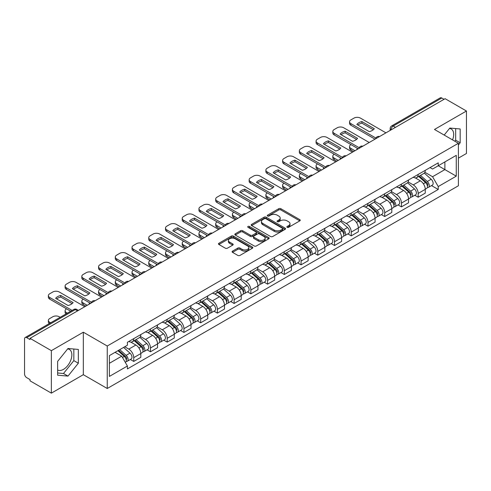 <?xml version="1.0" encoding="UTF-8"?>
<svg xmlns="http://www.w3.org/2000/svg" width="491" height="491" viewBox="0 0 491 491"><rect width="100%" height="100%" fill="white"/><g stroke="black" fill="none" stroke-linecap="round" stroke-linejoin="round"><path stroke-width="0.74" d="M287.143 227.327A1.043 0.601 0 0 0 288.622 227.327L299.805 220.864A1.491 0.859 0 0 0 300.24 220.256A1.491 0.859 0 0 0 299.805 219.649L280.858 208.712A1.491 0.859 0 0 0 278.747 208.712L267.564 215.168A1.043 0.601 0 0 0 267.257 215.592A1.043 0.601 0 0 0 267.564 216.022A1.043 0.601 0 0 0 269.037 216.022L270.486 215.181A4.763 2.75 0 0 1 277.225 215.181L278.802 216.095A4.763 2.75 0 0 1 280.195 218.041A4.763 2.75 0 0 1 278.802 219.986L277.354 220.821A1.043 0.601 0 0 0 277.047 221.245A1.043 0.601 0 0 0 277.354 221.674A1.043 0.601 0 0 0 278.827 221.674L280.275 220.84A4.763 2.75 0 0 1 287.014 220.84L288.591 221.748A4.763 2.75 0 0 1 289.991 223.693A4.763 2.75 0 0 1 288.591 225.639L287.143 226.474A1.043 0.601 0 0 0 286.842 226.897A1.043 0.601 0 0 0 287.143 227.327L287.143 226.474M449.492 128.47A11.833 6.831 -60 0 1 451.235 129.004A11.833 6.831 -60 0 1 452.561 139.904M67.654 348.917A11.833 6.831 -60 0 1 69.403 349.457A11.833 6.831 -60 0 1 71.213 358.933A11.833 6.831 -60 0 1 63.486 369.361A11.833 6.831 -60 0 1 57.637 369.987M232.531 251.134A1.491 0.859 0 0 0 232.096 251.742A1.491 0.859 0 0 0 232.531 252.349L237.847 255.424A1.491 0.859 0 0 0 239.952 255.424L252.38 248.25A1.491 0.859 0 0 0 252.816 247.642A1.491 0.859 0 0 0 252.38 247.034L233.428 236.091A1.491 0.859 0 0 0 231.322 236.091L218.9 243.266A1.491 0.859 0 0 0 218.464 243.874A1.491 0.859 0 0 0 218.9 244.481L225.32 248.188A1.491 0.859 0 0 0 227.425 248.188L232.74 245.119A1.491 0.859 0 0 0 233.176 244.512A1.491 0.859 0 0 0 232.74 243.904L229.555 242.063A3.983 2.302 0 0 1 228.389 240.437A3.983 2.302 0 0 1 230.85 238.313A3.983 2.302 0 0 1 235.189 238.81L247.667 246.016A3.983 2.302 0 0 1 248.833 247.642A3.983 2.302 0 0 1 246.372 249.766A3.983 2.302 0 0 1 242.032 249.268L239.952 248.065A1.491 0.859 0 0 0 237.847 248.065L232.531 251.134L232.531 252.349M107.247 346.014L83.329 332.204L51.365 350.66L30.019 338.336L445.104 98.691L466.45 111.015L434.486 129.464L458.404 143.274L107.247 346.014L107.247 388.498L458.404 185.758L458.404 143.274M270.59 236.521A1.491 0.859 0 0 0 272.695 236.521L285.118 229.346A1.491 0.859 0 0 0 285.553 228.738A1.491 0.859 0 0 0 285.118 228.131L266.171 217.188A1.491 0.859 0 0 0 264.066 217.188L251.638 224.362A1.491 0.859 0 0 0 251.202 224.97A1.491 0.859 0 0 0 251.638 225.578L270.59 236.521M248.428 227.548A1.043 0.601 0 0 1 249.483 227.695L249.483 226.461L268.749 237.583A1.491 0.859 0 0 1 269.185 238.19A1.491 0.859 0 0 1 268.749 238.798L256.327 245.973A1.491 0.859 0 0 1 254.221 245.973L235.269 235.029L240.584 231.985L240.584 230.745L235.269 233.814A1.491 0.859 0 0 0 234.833 234.422A1.491 0.859 0 0 0 235.269 235.029L235.269 233.814M240.584 231.985A1.491 0.859 0 0 1 242.689 231.985L242.689 230.745A1.491 0.859 0 0 0 240.584 230.745M242.689 230.745L250.379 235.183A1.491 0.859 0 0 0 252.484 235.183L256.007 233.145A1.491 0.859 0 0 0 256.443 232.538A1.491 0.859 0 0 0 256.007 231.93L248.01 227.308A1.043 0.601 0 0 1 247.703 226.885A1.043 0.601 0 0 1 248.348 226.326A1.043 0.601 0 0 1 249.483 226.461M51.365 350.66L51.365 393.144L30.019 380.82L30.019 379.58L26.698 377.659A3.032 1.749 -120 0 1 24.55 373.946L24.55 338.894A3.032 1.749 -120 0 1 25.176 337.507L73.767 309.453A3.032 1.749 60 0 1 75.283 309.606L26.698 337.655A3.032 1.749 -120 0 0 25.176 337.507M458.404 158.139L466.45 153.493L466.45 111.015M51.365 393.144L83.329 374.688L107.247 388.498M30.019 338.336L30.019 339.576L26.698 337.655M395.445 127.359L393.193 126.058A3.032 1.749 60 0 0 391.677 125.911L440.261 97.856A3.032 1.749 60 0 1 441.783 98.01L393.193 126.058A3.032 1.749 120 0 0 391.051 129.777L391.051 129.9M444.036 99.311L441.783 98.01M418.185 174.422A6.978 4.026 60 0 1 416.736 177.558L423.819 173.47A6.978 4.026 -120 0 0 425.261 170.334M408.138 181.94L413.25 184.892A6.978 4.026 60 0 1 418.185 193.436L425.261 189.348A6.978 4.026 -120 0 0 420.327 180.805L415.263 177.877M425.261 189.348L425.261 193.123L418.185 197.21L414.791 195.252M416.736 177.558A6.978 4.026 60 0 1 413.305 177.239M418.185 193.436L418.185 197.21M401.454 184.082A6.978 4.026 60 0 1 400.005 187.218L407.088 183.131A6.978 4.026 -120 0 0 408.53 179.994M398.06 204.913L401.454 206.871L408.53 202.783L408.53 199.008A6.978 4.026 -120 0 0 403.596 190.465L398.532 187.537M400.005 187.218A6.978 4.026 60 0 1 396.575 186.899M391.407 191.6L396.519 194.546A6.978 4.026 60 0 1 401.454 203.096L401.454 206.871M384.717 193.742A6.978 4.026 60 0 1 383.275 196.879L390.351 192.791A6.978 4.026 -120 0 0 391.8 189.655M381.323 214.573L384.717 216.531L391.8 212.443L391.8 208.669A6.978 4.026 -120 0 0 386.865 200.125L381.795 197.198M383.275 196.879A6.978 4.026 60 0 1 379.838 196.56M374.676 201.255L379.788 204.207A6.978 4.026 60 0 1 384.717 212.756L384.717 216.531M367.986 203.403A6.978 4.026 60 0 1 366.544 206.539L373.62 202.452A6.978 4.026 -120 0 0 375.069 199.315M364.592 224.234L367.986 226.191L375.069 222.104L375.069 218.329A6.978 4.026 -120 0 0 370.134 209.786L365.065 206.858M366.544 206.539A6.978 4.026 60 0 1 363.107 206.22M357.939 210.915L363.052 213.867A6.978 4.026 60 0 1 367.986 222.417L367.986 226.191M351.255 213.063A6.978 4.026 60 0 1 349.813 216.2L356.889 212.112A6.978 4.026 -120 0 0 358.332 208.976M347.861 233.894L351.255 235.852L358.332 231.764L358.332 227.99A6.978 4.026 -120 0 0 353.403 219.44L348.334 216.519M349.813 216.2A6.978 4.026 60 0 1 346.376 215.88M341.208 220.576L346.321 223.528A6.978 4.026 60 0 1 351.255 232.077L351.255 235.852M334.524 222.724A6.978 4.026 60 0 1 333.076 225.86L340.159 221.772A6.978 4.026 -120 0 0 341.601 218.636M331.13 243.554L334.524 245.512L341.601 241.425L341.601 237.65A6.978 4.026 -120 0 0 336.666 229.101L331.603 226.179M333.076 225.86A6.978 4.026 60 0 1 329.645 225.541M324.477 230.236L329.59 233.188A6.978 4.026 60 0 1 334.524 241.738L334.524 245.512M317.794 232.384A6.978 4.026 60 0 1 316.345 235.514L323.428 231.433A6.978 4.026 -120 0 0 324.87 228.297M314.4 253.215L317.794 255.173L324.87 251.085L324.87 247.311A6.978 4.026 -120 0 0 319.936 238.761L314.872 235.84M316.345 235.514A6.978 4.026 60 0 1 312.914 235.201M307.747 239.896L312.859 242.849A6.978 4.026 60 0 1 317.794 251.398L317.794 255.173M301.057 242.045A6.978 4.026 60 0 1 299.614 245.175L306.691 241.093A6.978 4.026 -120 0 0 308.139 237.957M297.663 262.875L301.057 264.833L308.139 260.746L308.139 256.971A6.978 4.026 -120 0 0 303.205 248.421L298.135 245.5M299.614 245.175A6.978 4.026 60 0 1 296.177 244.862M291.016 249.557L296.128 252.509A6.978 4.026 60 0 1 301.057 261.059L301.057 264.833M284.326 251.705A6.978 4.026 60 0 1 282.884 254.835L289.96 250.754A6.978 4.026 -120 0 0 291.409 247.617M280.932 272.536L284.326 274.494L291.409 270.406L291.409 266.631A6.978 4.026 -120 0 0 286.474 258.082L281.404 255.16M282.884 254.835A6.978 4.026 60 0 1 279.447 254.522M274.279 259.217L279.391 262.169A6.978 4.026 60 0 1 284.326 270.719L284.326 274.494M267.595 261.365A6.978 4.026 60 0 1 266.153 264.496L273.229 260.408A6.978 4.026 -120 0 0 274.672 257.278M264.201 282.196L267.595 284.154L274.672 280.066L274.672 276.292A6.978 4.026 -120 0 0 269.743 267.742L264.674 264.821M266.153 264.496A6.978 4.026 60 0 1 262.716 264.183M257.548 268.878L262.66 271.83A6.978 4.026 60 0 1 267.595 280.379L267.595 284.154M250.864 271.026A6.978 4.026 60 0 1 249.416 274.156L256.498 270.068A6.978 4.026 -120 0 0 257.941 266.938M247.47 291.857L250.864 293.814L257.941 289.727L257.941 285.952A6.978 4.026 -120 0 0 253.006 277.403L247.943 274.481M249.416 274.156A6.978 4.026 60 0 1 245.985 273.843M240.817 278.538L245.93 281.49A6.978 4.026 60 0 1 250.864 290.04L250.864 293.814M234.133 280.686A6.978 4.026 60 0 1 232.685 283.816L239.768 279.729A6.978 4.026 -120 0 0 241.21 276.599M230.739 301.517L234.133 303.475L241.21 299.387L241.21 295.613A6.978 4.026 -120 0 0 236.275 287.063L231.212 284.142M232.685 283.816A6.978 4.026 60 0 1 229.248 283.503M224.086 288.199L229.199 291.151A6.978 4.026 60 0 1 234.133 299.7L234.133 303.475M217.396 290.347A6.978 4.026 60 0 1 215.954 293.477L223.031 289.389A6.978 4.026 -120 0 0 224.479 286.259M214.002 311.177L217.396 313.135L224.479 309.048L224.479 305.273A6.978 4.026 -120 0 0 219.545 296.724L214.475 293.802M215.954 293.477A6.978 4.026 60 0 1 212.517 293.164M207.349 297.859L212.462 300.811A6.978 4.026 60 0 1 217.396 309.355L217.396 313.135M200.666 300.007A6.978 4.026 60 0 1 199.223 303.137L206.3 299.05A6.978 4.026 -120 0 0 207.742 295.92M197.272 320.838L200.666 322.796L207.748 318.708L207.748 314.934A6.978 4.026 -120 0 0 202.814 306.384L197.744 303.463M199.223 303.137A6.978 4.026 60 0 1 195.786 302.824M190.618 307.519L195.731 310.472A6.978 4.026 60 0 1 200.666 319.015L200.666 322.796M183.935 309.668A6.978 4.026 60 0 1 182.486 312.798L189.569 308.71A6.978 4.026 -120 0 0 191.011 305.58M180.541 330.498L183.935 332.456L191.011 328.369L191.011 324.588A6.978 4.026 -120 0 0 186.077 316.044L181.013 313.117M182.486 312.798A6.978 4.026 60 0 1 179.055 312.485M173.888 317.18L179 320.132A6.978 4.026 60 0 1 183.935 328.675L183.935 332.456M167.204 319.328A6.978 4.026 60 0 1 165.755 322.458L172.838 318.371A6.978 4.026 -120 0 0 174.28 315.24M163.81 340.159L167.204 342.117L174.28 338.029L174.28 334.248A6.978 4.026 -120 0 0 169.346 325.705L164.282 322.777M165.755 322.458A6.978 4.026 60 0 1 162.325 322.145M157.157 326.84L162.269 329.792A6.978 4.026 60 0 1 167.204 338.336L167.204 342.117M150.467 328.988A6.978 4.026 60 0 1 149.025 332.119L156.101 328.031A6.978 4.026 -120 0 0 157.55 324.901M147.073 349.819L150.473 351.777L157.55 347.689L157.55 343.909A6.978 4.026 -120 0 0 152.615 335.365L147.546 332.438M149.025 332.119A6.978 4.026 60 0 1 145.588 331.806M140.426 336.501L145.539 339.453A6.978 4.026 60 0 1 150.473 347.996L150.473 351.777M133.736 338.649A6.978 4.026 60 0 1 132.294 341.779L139.37 337.691A6.978 4.026 -120 0 0 140.819 334.561M130.342 359.473L133.736 361.437L140.819 357.35L140.819 353.569A6.978 4.026 -120 0 0 135.884 345.026L130.815 342.098M132.294 341.779A6.978 4.026 60 0 1 128.857 341.466M124.726 346.763L128.802 349.113A6.978 4.026 60 0 1 133.736 357.657L133.736 361.437M430.036 167.578L432.559 169.039L456.262 155.352L444.889 161.913L444.889 169.591L432.559 176.717L424.868 172.28M109.389 363.291L121.725 356.171L127.408 366.016L109.389 376.419L109.389 355.613L127.408 345.21L127.408 342.301L438.242 162.846L438.242 165.755L456.262 176.159L438.242 186.562L432.559 176.717M456.262 155.352L456.262 176.159M127.408 366.016L127.408 368.931L438.242 189.471L438.242 186.562M458.404 144.98L460.177 142.777L460.177 128.973L449.824 128.053L444.183 135.068M83.329 332.204L83.329 374.688M57.637 375.179L67.991 376.106L78.339 363.23L78.339 349.426L67.991 348.5L57.637 361.376L57.637 375.179M121.725 356.171L115.072 352.335M431.521 185.592L438.242 189.471M454.838 141.212L455.673 140.174L455.673 128.574M455.673 140.174L460.177 142.777M57.637 372.982L63.486 373.504L73.834 360.627L73.834 349.027M63.486 373.504L67.991 376.106M73.834 360.627L78.339 363.23M287.56 227.474L288.591 226.879A4.763 2.75 0 0 0 289.991 224.933L289.991 223.693M280.195 218.041L280.195 219.281A4.763 2.75 0 0 1 278.802 221.226L277.771 221.822M299.786 220.876L280.858 209.952A1.491 0.859 0 0 0 278.747 209.952L267.982 216.169M285.099 229.358L266.171 218.427A1.491 0.859 0 0 0 264.066 218.427L251.662 225.59M282.485 229.162A1.043 0.601 0 0 0 282.791 228.738A1.043 0.601 0 0 0 282.485 228.315L265.852 218.71A1.043 0.601 0 0 0 264.379 218.71L262.851 219.587A4.763 2.75 0 0 0 261.457 221.533A4.763 2.75 0 0 0 262.851 223.479L274.224 230.046A4.763 2.75 0 0 0 280.962 230.046L282.485 229.162L282.485 230.402A1.043 0.601 0 0 0 282.791 229.978L282.791 228.738M261.457 221.533L261.457 222.773A4.763 2.75 0 0 0 262.851 224.718L262.851 223.479M282.485 230.402L280.962 231.286A4.763 2.75 0 0 1 274.224 231.286L262.851 224.718M242.689 231.985L250.379 236.423A1.491 0.859 0 0 0 252.484 236.423L256.007 234.385A1.491 0.859 0 0 0 256.443 233.777L256.443 232.538M249.483 227.695L268.73 238.81M258.352 239.786A3.983 2.302 0 0 0 262.691 240.283A3.983 2.302 0 0 0 265.152 238.16A3.983 2.302 0 0 0 263.986 236.533L259.592 233.998A1.491 0.859 0 0 0 257.48 233.998L253.957 236.03A1.491 0.859 0 0 0 253.522 236.637A1.491 0.859 0 0 0 253.957 237.245L258.352 239.786L258.352 241.026A3.983 2.302 0 0 0 262.691 241.523A3.983 2.302 0 0 0 265.152 239.399L265.152 238.16M253.522 236.637L253.522 237.877A1.491 0.859 0 0 0 253.957 238.485L253.957 237.245M258.352 241.026L253.957 238.485M248.833 247.642L248.833 248.882A3.983 2.302 0 0 1 246.372 251.005A3.983 2.302 0 0 1 242.032 250.508L239.952 249.305A1.491 0.859 0 0 0 237.847 249.305L232.55 252.362M228.389 240.437L228.389 241.676A3.983 2.302 0 0 0 229.555 243.303L229.555 242.063M232.74 243.904L232.74 245.119L229.555 243.303M252.356 248.262L233.428 237.331A1.491 0.859 0 0 0 231.322 237.331L218.918 244.493M418.67 176.441L425.488 182.529A3.793 2.191 60 0 1 426.679 188.391L425.261 189.207M357.209 149.436L356.84 149.227A9.482 5.475 -0 0 1 357.583 148.417M418.848 176.607L422.057 178.454M350.985 144.606L350.881 144.667A4.548 2.627 -0 0 0 349.549 146.527A4.548 2.627 -0 0 0 350.881 148.386L354.956 150.737M419.357 176.048L426.943 182.818A1.823 1.05 60 0 1 427.514 185.629A1.823 1.05 60 0 1 427.348 185.696M420.492 175.391L427.311 181.474A3.793 2.191 60 0 1 428.502 187.335A3.793 2.191 60 0 1 427.354 187.458M424.292 173.108L431.172 179.246A3.793 2.191 60 0 1 432.362 185.107L428.502 187.335M353.563 151.541L350.881 149.994A4.548 2.627 180 0 1 349.549 148.135L349.549 146.527M373.307 129.753L361.885 123.155A9.482 5.475 180 0 0 357.841 125.033M375.014 139.156L350.881 125.223A4.548 2.627 180 0 1 349.549 123.37L349.549 121.756A4.548 2.627 -0 0 0 350.881 123.615L350.881 125.223M361.885 121.547A9.482 5.475 180 0 0 356.84 124.456L369.263 131.631A9.482 5.475 180 0 0 374.308 128.716L361.885 121.547L361.885 123.155M385.951 132.84L360.425 118.104A4.548 2.627 -0 0 0 353.993 118.104L350.881 119.902A4.548 2.627 -0 0 0 349.549 121.756M375.903 138.063L350.881 123.615M401.939 186.101L408.751 192.184A3.793 2.191 60 0 1 409.942 198.051L408.53 198.867M340.478 159.096L340.11 158.888A9.482 5.475 -0 0 1 340.852 158.071M402.117 186.261L405.327 188.114M334.254 154.266L334.15 154.327A4.548 2.627 -0 0 0 332.818 156.187A4.548 2.627 -0 0 0 334.15 158.047L338.225 160.397M402.626 185.708L410.212 192.478A1.823 1.05 60 0 1 410.783 195.289A1.823 1.05 60 0 1 410.617 195.357M403.762 185.052L410.58 191.134A3.793 2.191 60 0 1 411.765 196.995A3.793 2.191 60 0 1 410.623 197.118M407.561 182.769L414.441 188.906A3.793 2.191 60 0 1 415.632 194.767L411.765 196.995M336.832 161.201L334.15 159.655A4.548 2.627 180 0 1 332.818 157.795L332.818 156.187M385.202 195.762L392.021 201.844A3.793 2.191 60 0 1 393.211 207.711L391.8 208.528M323.741 168.757L323.379 168.548A9.482 5.475 -0 0 1 324.115 167.732M385.386 195.921L388.596 197.775M317.524 163.926L317.413 163.988A4.548 2.627 -0 0 0 316.081 165.848A4.548 2.627 -0 0 0 317.413 167.707L321.488 170.058M385.889 195.363L393.481 202.139A1.823 1.05 60 0 1 394.052 204.95A1.823 1.05 60 0 1 393.886 205.017M387.025 194.712L393.843 200.794A3.793 2.191 60 0 1 395.034 206.656A3.793 2.191 60 0 1 393.892 206.779M390.83 192.429L397.704 198.567A3.793 2.191 60 0 1 398.895 204.428L395.034 206.656M320.095 170.862L317.413 169.315A4.548 2.627 180 0 1 316.081 167.456L316.081 165.848M368.471 205.422L375.29 211.504A3.793 2.191 60 0 1 376.48 217.372L375.063 218.188M307.01 178.417L306.648 178.208A9.482 5.475 -0 0 1 307.384 177.392M368.655 205.582L371.859 207.435M300.793 173.587L300.682 173.648A4.548 2.627 -0 0 0 299.35 175.508A4.548 2.627 -0 0 0 300.682 177.368L304.758 179.718M369.158 205.023L376.744 211.793A1.823 1.05 60 0 1 377.315 214.61A1.823 1.05 60 0 1 377.149 214.677M370.294 204.373L377.113 210.455A3.793 2.191 60 0 1 378.303 216.316A3.793 2.191 60 0 1 377.156 216.439M374.099 202.089L380.973 208.227A3.793 2.191 60 0 1 382.164 214.088L378.303 216.316M303.364 180.522L300.682 178.976A4.548 2.627 180 0 1 299.35 177.116L299.35 175.508M356.576 139.413L345.148 132.816A9.482 5.475 180 0 0 341.11 134.694M358.283 148.816L334.15 134.884A4.548 2.627 180 0 1 332.818 133.03L332.818 131.416A4.548 2.627 -0 0 0 334.15 133.276L334.15 134.884M345.148 131.207A9.482 5.475 180 0 0 340.11 134.117L352.532 141.291A9.482 5.475 180 0 0 357.577 138.376L345.148 131.207L345.148 132.816M369.22 142.5L343.694 127.764A4.548 2.627 -0 0 0 337.256 127.764L334.15 129.556A4.548 2.627 -0 0 0 332.818 131.416M359.173 147.723L334.15 133.276M339.846 149.074L328.418 142.476A9.482 5.475 180 0 0 324.373 144.354M341.546 158.476L317.413 144.544A4.548 2.627 180 0 1 316.081 142.685L316.081 141.077A4.548 2.627 -0 0 0 317.413 142.936L317.413 144.544M328.418 140.868A9.482 5.475 180 0 0 323.379 143.777L335.801 150.952A9.482 5.475 180 0 0 340.84 148.036L328.418 140.868L328.418 142.476M352.489 152.161L326.963 137.425A4.548 2.627 -0 0 0 320.525 137.425L317.413 139.217A4.548 2.627 -0 0 0 316.081 141.077M342.436 157.384L317.413 142.936M323.115 158.734L311.687 152.136A9.482 5.475 180 0 0 307.642 154.014M324.815 168.137L300.682 154.205A4.548 2.627 180 0 1 299.35 152.345L299.35 150.737A4.548 2.627 -0 0 0 300.682 152.597L300.682 154.205M311.687 150.528A9.482 5.475 180 0 0 306.648 153.438L319.07 160.612A9.482 5.475 180 0 0 324.109 157.697L311.687 150.528L311.687 152.136M335.758 161.821L310.232 147.085A4.548 2.627 -0 0 0 303.794 147.085L300.682 148.877A4.548 2.627 -0 0 0 299.35 150.737M325.705 167.044L300.682 152.597M351.74 215.083L358.559 221.165A3.793 2.191 60 0 1 359.75 227.032L358.332 227.849M290.279 188.078L289.911 187.869A9.482 5.475 -0 0 1 290.654 187.053M351.918 215.242L355.128 217.096M284.062 183.247L283.951 183.309A4.548 2.627 -0 0 0 282.62 185.168A4.548 2.627 -0 0 0 283.951 187.028L288.027 189.379M352.428 214.684L360.013 221.453A1.823 1.05 60 0 1 360.584 224.27A1.823 1.05 60 0 1 360.419 224.338M353.563 214.033L360.382 220.115A3.793 2.191 60 0 1 361.572 225.977A3.793 2.191 60 0 1 360.425 226.099M357.362 211.75L364.242 217.887A3.793 2.191 60 0 1 365.433 223.749L361.572 225.977M286.634 190.183L283.951 188.636A4.548 2.627 180 0 1 282.62 186.776L282.62 185.168M335.009 224.743L341.828 230.825A3.793 2.191 60 0 1 343.019 236.693L341.601 237.509M273.548 197.738L273.18 197.529A9.482 5.475 -0 0 1 273.923 196.713M335.187 224.903L338.397 226.756M267.325 192.908L267.221 192.969A4.548 2.627 -0 0 0 265.889 194.829A4.548 2.627 -0 0 0 267.221 196.688L271.296 199.039M335.697 224.344L343.283 231.114A1.823 1.05 60 0 1 343.853 233.931A1.823 1.05 60 0 1 343.688 233.998M336.832 223.693L343.651 229.776A3.793 2.191 60 0 1 344.842 235.637A3.793 2.191 60 0 1 343.694 235.76M340.631 221.41L347.511 227.548A3.793 2.191 60 0 1 348.702 233.409L344.842 235.637M269.903 199.843L267.221 198.296A4.548 2.627 180 0 1 265.889 196.437L265.889 194.829M306.378 168.395L294.956 161.797A9.482 5.475 180 0 0 290.911 163.675M308.084 177.797L283.951 163.865A4.548 2.627 180 0 1 282.62 162.005L282.62 160.397A4.548 2.627 -0 0 0 283.951 162.257L283.951 163.865M294.956 160.189A9.482 5.475 180 0 0 289.911 163.098L302.339 170.267A9.482 5.475 180 0 0 307.378 167.357L294.956 160.189L294.956 161.797M319.027 171.482L293.495 156.746A4.548 2.627 -0 0 0 287.063 156.746L283.951 158.538A4.548 2.627 -0 0 0 282.62 160.397M308.974 176.705L283.951 162.257M289.647 178.055L278.225 171.457A9.482 5.475 180 0 0 274.181 173.335M291.353 187.458L267.221 173.526A4.548 2.627 180 0 1 265.889 171.666L265.889 170.058A4.548 2.627 -0 0 0 267.221 171.918L267.221 173.526M278.225 169.849A9.482 5.475 180 0 0 273.18 172.758L285.602 179.927A9.482 5.475 180 0 0 290.647 177.018L278.225 169.849L278.225 171.457M302.29 181.142L276.764 166.406A4.548 2.627 -0 0 0 270.332 166.406L267.221 168.198A4.548 2.627 -0 0 0 265.889 170.058M292.243 186.365L267.221 171.918M318.272 234.403L325.091 240.486A3.793 2.191 60 0 1 326.282 246.353L324.87 247.169M256.818 207.398L256.449 207.19A9.482 5.475 -0 0 1 257.186 206.373M318.456 234.563L321.666 236.417M250.594 202.568L250.49 202.63A4.548 2.627 -0 0 0 249.152 204.489A4.548 2.627 -0 0 0 250.49 206.349L254.565 208.7M318.966 234.004L326.552 240.774A1.823 1.05 60 0 1 327.123 243.591A1.823 1.05 60 0 1 326.957 243.659M320.101 233.354L326.914 239.436A3.793 2.191 60 0 1 328.105 245.297A3.793 2.191 60 0 1 326.963 245.42M323.9 231.071L330.781 237.208A3.793 2.191 60 0 1 331.971 243.07L328.105 245.297M253.166 209.504L250.49 207.957A4.548 2.627 180 0 1 249.152 206.097L249.152 204.489M301.542 244.064L308.36 250.146A3.793 2.191 60 0 1 309.551 256.014L308.139 256.83M240.081 217.059L239.718 216.85A9.482 5.475 -0 0 1 240.455 216.034M301.726 244.223L304.936 246.077M233.863 212.229L233.753 212.29A4.548 2.627 -0 0 0 232.421 214.15A4.548 2.627 -0 0 0 233.753 216.009L237.828 218.36M302.229 243.665L309.815 250.435A1.823 1.05 60 0 1 310.392 253.252A1.823 1.05 60 0 1 310.226 253.319M303.364 243.008L310.183 249.097A3.793 2.191 60 0 1 311.374 254.958A3.793 2.191 60 0 1 310.232 255.081M307.17 240.731L314.044 246.869A3.793 2.191 60 0 1 315.234 252.73L311.374 254.958M236.435 219.164L233.753 217.617A4.548 2.627 180 0 1 232.421 215.758L232.421 214.15M284.811 253.724L291.629 259.807A3.793 2.191 60 0 1 292.82 265.674L291.402 266.49M223.35 226.719L222.988 226.511A9.482 5.475 -0 0 1 223.724 225.694M284.989 253.884L288.199 255.737M217.132 221.889L217.022 221.95A4.548 2.627 -0 0 0 215.69 223.81A4.548 2.627 -0 0 0 217.022 225.664L221.097 228.02M285.498 253.325L293.084 260.095A1.823 1.05 60 0 1 293.655 262.912A1.823 1.05 60 0 1 293.489 262.98M286.634 252.669L293.452 258.757A3.793 2.191 60 0 1 294.643 264.618A3.793 2.191 60 0 1 293.495 264.741M290.439 250.392L297.313 256.523A3.793 2.191 60 0 1 298.503 262.39L294.643 264.618M219.704 228.824L217.022 227.278A4.548 2.627 180 0 1 215.69 225.418L215.69 223.81M268.08 263.385L274.899 269.467A3.793 2.191 60 0 1 276.089 275.334L274.672 276.151M206.619 236.38L206.251 236.171A9.482 5.475 -0 0 1 206.993 235.355M268.258 263.544L271.468 265.398M200.402 231.549L200.291 231.611A4.548 2.627 -0 0 0 198.959 233.47A4.548 2.627 -0 0 0 200.291 235.324L204.366 237.681M268.767 262.986L276.353 269.755A1.823 1.05 60 0 1 276.924 272.573A1.823 1.05 60 0 1 276.758 272.64M269.903 262.329L276.721 268.417A3.793 2.191 60 0 1 277.912 274.279A3.793 2.191 60 0 1 276.764 274.401M273.702 260.052L280.582 266.183A3.793 2.191 60 0 1 281.773 272.051L277.912 274.279M202.973 238.485L200.291 236.938A4.548 2.627 180 0 1 198.959 235.079L198.959 233.47M251.349 273.045L258.168 279.127A3.793 2.191 60 0 1 259.352 284.995L257.941 285.811M189.888 246.04L189.52 245.825A9.482 5.475 -0 0 1 190.263 245.015M251.527 273.205L254.737 275.058M183.665 241.21L183.56 241.271A4.548 2.627 -0 0 0 182.229 243.131A4.548 2.627 -0 0 0 183.56 244.984L187.636 247.341M252.036 272.646L259.622 279.416A1.823 1.05 60 0 1 260.193 282.233A1.823 1.05 60 0 1 260.027 282.3M253.172 271.989L259.991 278.078A3.793 2.191 60 0 1 261.181 283.939A3.793 2.191 60 0 1 260.034 284.062M256.971 269.706L263.851 275.844A3.793 2.191 60 0 1 265.042 281.711L261.181 283.939M186.242 248.145L183.56 246.599A4.548 2.627 180 0 1 182.229 244.739L182.229 243.131M234.612 282.706L241.431 288.788A3.793 2.191 60 0 1 242.622 294.655L241.21 295.472M173.157 255.701L172.789 255.486A9.482 5.475 -0 0 1 173.526 254.676M234.796 282.865L238.006 284.719M166.934 250.87L166.83 250.932A4.548 2.627 -0 0 0 165.492 252.791A4.548 2.627 -0 0 0 166.83 254.645L170.905 257.002M235.299 282.307L242.892 289.076A1.823 1.05 60 0 1 243.462 291.893A1.823 1.05 60 0 1 243.297 291.961M236.435 281.65L243.254 287.738A3.793 2.191 60 0 1 244.444 293.6A3.793 2.191 60 0 1 243.303 293.722M240.24 279.367L247.12 285.504A3.793 2.191 60 0 1 248.305 291.372L244.444 293.6M169.505 257.806L166.83 256.259A4.548 2.627 180 0 1 165.492 254.399L165.492 252.791M217.881 292.366L224.7 298.448A3.793 2.191 60 0 1 225.891 304.316L224.479 305.132M156.42 265.361L156.058 265.146A9.482 5.475 -0 0 1 156.795 264.336M218.065 292.526L221.275 294.379M150.203 260.531L150.093 260.592A4.548 2.627 -0 0 0 148.761 262.452A4.548 2.627 -0 0 0 150.093 264.305L154.168 266.662M218.569 291.967L226.155 298.737A1.823 1.05 60 0 1 226.725 301.554A1.823 1.05 60 0 1 226.56 301.615M219.704 291.31L226.523 297.399A3.793 2.191 60 0 1 227.714 303.26A3.793 2.191 60 0 1 226.572 303.383M223.509 289.027L230.383 295.165A3.793 2.191 60 0 1 231.574 301.032L227.714 303.26M152.775 267.466L150.093 265.919A4.548 2.627 180 0 1 148.761 264.06L148.761 262.452M201.15 302.026L207.969 308.109A3.793 2.191 60 0 1 209.16 313.97L207.742 314.792M139.69 275.021L139.327 274.807A9.482 5.475 -0 0 1 140.064 273.996M201.328 302.186L204.538 304.039M133.472 270.191L133.362 270.253A4.548 2.627 -0 0 0 132.03 272.112A4.548 2.627 -0 0 0 133.362 273.966L137.437 276.323M201.838 301.627L209.424 308.397A1.823 1.05 60 0 1 209.995 311.214A1.823 1.05 60 0 1 209.829 311.276M202.973 300.971L209.792 307.059A3.793 2.191 60 0 1 210.983 312.92A3.793 2.191 60 0 1 209.835 313.043M206.772 298.688L213.653 304.825A3.793 2.191 60 0 1 214.843 310.693L210.983 312.92M136.044 277.127L133.362 275.58A4.548 2.627 180 0 1 132.03 273.72L132.03 272.112M272.916 187.715L261.488 181.118A9.482 5.475 180 0 0 257.45 182.996M274.622 197.118L250.49 183.186A4.548 2.627 180 0 1 249.152 181.326L249.152 179.718A4.548 2.627 -0 0 0 250.49 181.578L250.49 183.186M261.488 179.51A9.482 5.475 180 0 0 256.449 182.419L268.872 189.587A9.482 5.475 180 0 0 273.917 186.678L261.488 179.51L261.488 181.118M285.559 190.803L260.034 176.066A4.548 2.627 -0 0 0 253.595 176.066L250.49 177.859A4.548 2.627 -0 0 0 249.152 179.718M275.512 196.019L250.49 181.578M256.185 197.376L244.757 190.778A9.482 5.475 180 0 0 240.713 192.656M257.885 206.779L233.753 192.846A4.548 2.627 180 0 1 232.421 190.987L232.421 189.379A4.548 2.627 -0 0 0 233.753 191.238L233.753 192.846M244.757 189.17A9.482 5.475 180 0 0 239.718 192.079L252.141 199.248A9.482 5.475 180 0 0 257.18 196.339L244.757 189.17L244.757 190.778M268.829 200.463L243.303 185.727A4.548 2.627 -0 0 0 236.865 185.727L233.753 187.519A4.548 2.627 -0 0 0 232.421 189.379M258.775 205.68L233.753 191.238M239.455 207.036L228.027 200.438A9.482 5.475 180 0 0 223.982 202.317M241.155 216.439L217.022 202.507A4.548 2.627 180 0 1 215.69 200.647L215.69 199.039A4.548 2.627 -0 0 0 217.022 200.899L217.022 202.507M228.027 198.824A9.482 5.475 180 0 0 222.988 201.74L235.41 208.908A9.482 5.475 180 0 0 240.449 205.999L228.027 198.824L228.027 200.438M252.098 210.123L226.572 195.387A4.548 2.627 -0 0 0 220.134 195.387L217.022 197.179A4.548 2.627 -0 0 0 215.69 199.039M242.045 215.34L217.022 200.899M222.718 216.697L211.296 210.099A9.482 5.475 180 0 0 207.251 211.977M224.424 226.099L200.291 212.167A4.548 2.627 180 0 1 198.959 210.308L198.959 208.7A4.548 2.627 -0 0 0 200.291 210.559L200.291 212.167M211.296 208.485A9.482 5.475 180 0 0 206.251 211.4L218.679 218.569A9.482 5.475 180 0 0 223.718 215.659L211.296 208.485L211.296 210.099M235.367 219.784L209.835 205.048A4.548 2.627 -0 0 0 203.403 205.048L200.291 206.84A4.548 2.627 -0 0 0 198.959 208.7M225.314 225.001L200.291 210.559M205.987 226.357L194.565 219.759A9.482 5.475 180 0 0 190.52 221.631M207.693 235.76L183.56 221.828A4.548 2.627 180 0 1 182.229 219.968L182.229 218.36A4.548 2.627 -0 0 0 183.56 220.22L183.56 221.828M194.565 218.145A9.482 5.475 180 0 0 189.52 221.06L201.942 228.229A9.482 5.475 180 0 0 206.987 225.32L194.565 218.145L194.565 219.759M218.63 229.444L193.104 214.708A4.548 2.627 -0 0 0 186.672 214.708L183.56 216.5A4.548 2.627 -0 0 0 182.229 218.36M208.583 234.661L183.56 220.22M189.256 236.018L177.828 229.42A9.482 5.475 180 0 0 173.789 231.292M190.962 245.42L166.83 231.488A4.548 2.627 180 0 1 165.492 229.628L165.492 228.02A4.548 2.627 -0 0 0 166.83 229.88L166.83 231.488M177.828 227.806A9.482 5.475 180 0 0 172.789 230.721L185.211 237.89A9.482 5.475 180 0 0 190.25 234.98L177.828 227.806L177.828 229.42M201.899 239.105L176.373 224.369A4.548 2.627 -0 0 0 169.935 224.369L166.83 226.161A4.548 2.627 -0 0 0 165.492 228.02M191.846 244.322L166.83 229.88M172.525 245.672L161.097 239.08A9.482 5.475 180 0 0 157.052 240.952M174.225 255.081L150.093 241.149A4.548 2.627 180 0 1 148.761 239.289L148.761 237.681A4.548 2.627 -0 0 0 150.093 239.534L150.093 241.149M161.097 237.466A9.482 5.475 180 0 0 156.058 240.381L168.481 247.55A9.482 5.475 180 0 0 173.519 244.641L161.097 237.466L161.097 239.08M185.168 248.765L159.643 234.029A4.548 2.627 -0 0 0 153.204 234.029L150.093 235.821A4.548 2.627 -0 0 0 148.761 237.681M175.115 253.982L150.093 239.534M155.794 255.332L144.366 248.741A9.482 5.475 180 0 0 140.322 250.613M157.494 264.741L133.362 250.809A4.548 2.627 180 0 1 132.03 248.949L132.03 247.341A4.548 2.627 -0 0 0 133.362 249.195L133.362 250.809M144.366 247.126A9.482 5.475 180 0 0 139.327 250.042L151.75 257.21A9.482 5.475 180 0 0 156.789 254.301L144.366 247.126L144.366 248.741M168.438 258.426L142.906 243.683A4.548 2.627 -0 0 0 136.473 243.683L133.362 245.482A4.548 2.627 -0 0 0 132.03 247.341M158.384 263.642L133.362 249.195M184.42 311.687L191.238 317.769A3.793 2.191 60 0 1 192.429 323.63L191.011 324.453M122.959 284.682L122.59 284.467A9.482 5.475 -0 0 1 123.333 283.657M184.598 311.846L187.808 313.7M116.735 279.852L116.631 279.913A4.548 2.627 -0 0 0 115.299 281.773A4.548 2.627 -0 0 0 116.631 283.626L120.706 285.983M185.107 311.288L192.693 318.058A1.823 1.05 60 0 1 193.264 320.875A1.823 1.05 60 0 1 193.098 320.936M186.242 310.631L193.061 316.72A3.793 2.191 60 0 1 194.252 322.581A3.793 2.191 60 0 1 193.104 322.704M190.042 308.348L196.922 314.486A3.793 2.191 60 0 1 198.112 320.353L194.252 322.581M119.313 286.787L116.631 285.24A4.548 2.627 180 0 1 115.299 283.381L115.299 281.773M139.057 264.993L127.635 258.401A9.482 5.475 180 0 0 123.591 260.273M140.764 274.401L116.631 260.469A4.548 2.627 180 0 1 115.299 258.61L115.299 257.002A4.548 2.627 -0 0 0 116.631 258.855L116.631 260.469M127.635 256.787A9.482 5.475 180 0 0 122.59 259.696L135.013 266.871A9.482 5.475 180 0 0 140.058 263.962L127.635 256.787L127.635 258.401M151.701 268.086L126.175 253.344A4.548 2.627 -0 0 0 119.743 253.344L116.631 255.142A4.548 2.627 -0 0 0 115.299 257.002M141.654 273.303L116.631 258.855M167.689 321.347L174.501 327.429A3.793 2.191 60 0 1 175.692 333.291L174.28 334.113M106.228 294.342L105.86 294.127A9.482 5.475 -0 0 1 106.602 293.317M167.867 321.507L171.077 323.36M100.004 289.512L99.9 289.573A4.548 2.627 -0 0 0 98.568 291.433A4.548 2.627 -0 0 0 99.9 293.287L103.975 295.643M168.376 320.948L175.962 327.718A1.823 1.05 60 0 1 176.533 330.535A1.823 1.05 60 0 1 176.367 330.596M169.512 320.292L176.33 326.374A3.793 2.191 60 0 1 177.515 332.241A3.793 2.191 60 0 1 176.373 332.364M173.311 318.008L180.191 324.146A3.793 2.191 60 0 1 181.382 330.013L177.515 332.241M102.582 296.447L99.9 294.901A4.548 2.627 180 0 1 98.568 293.041L98.568 291.433M122.327 274.653L110.898 268.061A9.482 5.475 180 0 0 106.86 269.933M124.033 284.062L99.9 270.13A4.548 2.627 180 0 1 98.568 268.27L98.568 266.662A4.548 2.627 -0 0 0 99.9 268.516L99.9 270.13M110.898 266.447A9.482 5.475 180 0 0 105.86 269.356L118.282 276.531A9.482 5.475 180 0 0 123.327 273.622L110.898 266.447L110.898 268.061M134.97 277.746L109.444 263.004A4.548 2.627 -0 0 0 103.006 263.004L99.9 264.802A4.548 2.627 -0 0 0 98.568 266.662M124.923 282.963L99.9 268.516M150.952 331.008L157.771 337.09A3.793 2.191 60 0 1 158.961 342.951L157.55 343.768M89.491 304.003L89.129 303.788A9.482 5.475 -0 0 1 89.865 302.978M151.136 331.167L154.346 333.021M83.274 299.172L83.163 299.234A4.548 2.627 -0 0 0 81.831 301.093A4.548 2.627 -0 0 0 83.163 302.947L87.238 305.304M151.639 330.609L159.231 337.378A1.823 1.05 60 0 1 159.802 340.195A1.823 1.05 60 0 1 159.636 340.257M152.775 329.952L159.593 336.034A3.793 2.191 60 0 1 160.784 341.902A3.793 2.191 60 0 1 159.643 342.024M156.58 327.669L163.454 333.806A3.793 2.191 60 0 1 164.645 339.674L160.784 341.902M85.845 306.108L83.163 304.561A4.548 2.627 180 0 1 81.831 302.702L81.831 301.093M105.596 284.314L94.168 277.722A9.482 5.475 180 0 0 90.123 279.594M107.302 293.722L83.163 279.79A4.548 2.627 180 0 1 81.831 277.931L81.831 276.323A4.548 2.627 -0 0 0 83.163 278.176L83.163 279.79M94.168 276.108A9.482 5.475 180 0 0 89.129 279.017L101.551 286.192A9.482 5.475 180 0 0 106.59 283.282L94.168 276.108L94.168 277.722M118.239 287.407L92.713 272.665A4.548 2.627 -0 0 0 86.275 272.665L83.163 274.463A4.548 2.627 -0 0 0 81.831 276.323M108.186 292.624L83.163 278.176M134.221 340.668L141.04 346.75A3.793 2.191 60 0 1 142.23 352.612L140.813 353.428M134.405 340.828L137.609 342.681M66.543 308.833L66.432 308.894A4.548 2.627 -0 0 0 65.1 310.748A4.548 2.627 -0 0 0 66.432 312.607L67.371 313.148M134.908 340.269L142.494 347.039A1.823 1.05 60 0 1 143.065 349.856A1.823 1.05 60 0 1 142.899 349.917M136.044 339.612L142.863 345.695A3.793 2.191 60 0 1 144.053 351.562A3.793 2.191 60 0 1 142.906 351.685M139.849 337.329L146.723 343.467A3.793 2.191 60 0 1 147.914 349.334L144.053 351.562M66.009 313.933A4.548 2.627 180 0 1 65.1 312.362L65.1 310.748M88.865 293.974L77.437 287.382A9.482 5.475 180 0 0 73.392 289.254M90.565 303.383L66.432 289.451A4.548 2.627 180 0 1 65.1 287.591L65.1 285.983A4.548 2.627 -0 0 0 66.432 287.836L66.432 289.451M77.437 285.768A9.482 5.475 180 0 0 72.398 288.677L84.82 295.852A9.482 5.475 180 0 0 89.859 292.943L77.437 285.768L77.437 287.382M101.508 297.067L75.982 282.325A4.548 2.627 -0 0 0 69.544 282.325L66.432 284.123A4.548 2.627 -0 0 0 65.1 285.983M91.455 302.284L66.432 287.836M117.908 350.697L124.309 356.411A3.793 2.191 60 0 1 125.5 362.272L125.309 362.383M117.969 350.66L120.878 352.342M60.184 317.296L59.245 316.756A4.548 2.627 -0 0 0 52.813 316.756L49.701 318.555A4.548 2.627 -0 0 0 48.37 320.408A4.548 2.627 -0 0 0 49.701 322.268L50.634 322.808M118.595 350.304L125.764 356.699A1.823 1.05 60 0 1 126.334 359.516A1.823 1.05 60 0 1 126.169 359.578M119.73 349.647L126.132 355.355A3.793 2.191 60 0 1 127.322 361.223A3.793 2.191 60 0 1 126.175 361.345M123.591 347.413L129.992 353.127A3.793 2.191 60 0 1 131.183 358.995L127.322 361.223M49.278 323.594A4.548 2.627 180 0 1 48.37 322.022L48.37 320.408M72.128 303.634L60.706 297.037A9.482 5.475 180 0 0 56.661 298.915M70.692 311.226L49.701 299.111A4.548 2.627 180 0 1 48.37 297.251L48.37 295.643A4.548 2.627 -0 0 0 49.701 297.497L49.701 299.111M60.706 295.429A9.482 5.475 180 0 0 55.661 298.338L68.089 305.512A9.482 5.475 180 0 0 73.128 302.603L60.706 295.429L60.706 297.037M84.777 306.728L59.245 291.985A4.548 2.627 -0 0 0 52.813 291.985L49.701 293.784A4.548 2.627 -0 0 0 48.37 295.643M72.091 310.422L49.701 297.497M391.155 129.839L391.051 129.777A3.032 1.749 0 0 1 390.161 128.538L390.161 130.416M150.473 347.996L157.55 343.909M167.204 338.336L174.28 334.248M183.935 328.675L191.011 324.588M200.666 319.015L207.748 314.934M217.396 309.355L224.479 305.273M234.133 299.7L241.21 295.613M250.864 290.04L257.941 285.952M267.595 280.379L274.672 276.292M284.326 270.719L291.409 266.631M301.057 261.059L308.139 256.971M317.794 251.398L324.87 247.311M334.524 241.738L341.601 237.65M351.255 232.077L358.332 227.99M367.986 222.417L375.069 218.329M384.717 212.756L391.8 208.669M401.454 203.096L408.53 199.008M133.736 357.657L140.819 353.569M128.802 349.113L135.884 345.026M145.539 339.453L152.615 335.365M162.269 329.792L169.346 325.705M179 320.132L186.077 316.044M195.731 310.472L202.814 306.384M212.462 300.811L219.545 296.724M229.199 291.151L236.275 287.063M245.93 281.49L253.006 277.403M262.66 271.83L269.743 267.742M279.391 262.169L286.474 258.082M296.128 252.509L303.205 248.421M312.859 242.849L319.936 238.761M329.59 233.188L336.666 229.101M346.321 223.528L353.403 219.44M363.052 213.867L370.134 209.786M379.788 204.207L386.865 200.125M396.519 194.546L403.596 190.465M413.25 184.892L420.327 180.805M379.279 136.694A3.032 1.749 120 0 0 377.935 137.468M362.542 146.355A3.032 1.749 120 0 0 361.204 147.128M345.811 156.015A3.032 1.749 120 0 0 344.473 156.789M329.08 165.676A3.032 1.749 120 0 0 327.743 166.449M312.35 175.336A3.032 1.749 120 0 0 311.006 176.109M295.613 184.997A3.032 1.749 120 0 0 294.275 185.77M278.882 194.657A3.032 1.749 120 0 0 277.544 195.43M262.151 204.317A3.032 1.749 120 0 0 260.813 205.091M245.42 213.978A3.032 1.749 120 0 0 244.082 214.751M228.689 223.638A3.032 1.749 120 0 0 227.345 224.412M211.952 233.299A3.032 1.749 120 0 0 210.614 234.072M195.222 242.959A3.032 1.749 120 0 0 193.884 243.732M178.491 252.62A3.032 1.749 120 0 0 177.153 253.393M161.76 262.28A3.032 1.749 120 0 0 160.416 263.053M145.029 271.94A3.032 1.749 120 0 0 143.685 272.714M128.292 281.601A3.032 1.749 120 0 0 126.954 282.374M111.561 291.261A3.032 1.749 120 0 0 110.223 292.035M94.831 300.922A3.032 1.749 120 0 0 93.493 301.695M77.535 310.907L75.283 309.606A3.032 1.749 120 0 1 76.799 309.453A3.032 3.032 0 0 0 73.767 309.453M288.591 226.879L288.591 225.639M277.354 221.674L277.354 220.821M278.802 221.226L278.802 219.986M267.564 216.022L267.564 215.168M278.747 209.952L278.747 208.712M280.858 209.952L280.858 208.712M299.805 220.864L299.805 219.649M251.638 225.578L251.638 224.362M264.066 218.427L264.066 217.188M266.171 218.427L266.171 217.188M285.118 229.346L285.118 228.131M274.224 231.286L274.224 230.046M280.962 231.286L280.962 230.046M250.379 236.423L250.379 235.183M252.484 236.423L252.484 235.183M256.007 234.385L256.007 233.145M268.749 238.798L268.749 237.583M237.847 249.305L237.847 248.065M239.952 249.305L239.952 248.065M242.032 250.508L242.032 249.268M218.9 244.481L218.9 243.266M231.322 237.331L231.322 236.091M233.428 237.331L233.428 236.091M252.38 248.25L252.38 247.034M425.488 182.529L423.359 183.757M427.888 184.794L427.207 185.193M431.172 179.246L427.311 181.474M350.881 149.994L350.881 148.386M408.751 192.184L406.628 193.411M411.157 194.454L410.476 194.853M414.441 188.906L410.58 191.134M334.15 159.655L334.15 158.047M392.021 201.844L389.897 203.071M394.426 204.115L393.745 204.514M397.704 198.567L393.843 200.794M317.413 169.315L317.413 167.707M375.29 211.504L373.166 212.732M377.696 213.775L377.008 214.174M380.973 208.227L377.113 210.455M300.682 178.976L300.682 177.368M358.559 221.165L356.429 222.392M360.965 223.436L360.277 223.835M364.242 217.887L360.382 220.115M283.951 188.636L283.951 187.028M341.828 230.825L339.698 232.053M344.228 233.096L343.547 233.495M347.511 227.548L343.651 229.776M267.221 198.296L267.221 196.688M325.091 240.486L322.968 241.713M327.497 242.757L326.816 243.149M330.781 237.208L326.914 239.436M250.49 207.957L250.49 206.349M308.36 250.146L306.237 251.374M310.766 252.417L310.085 252.81M314.044 246.869L310.183 249.097M233.753 217.617L233.753 216.009M291.629 259.807L289.506 261.034M294.035 262.077L293.348 262.47M297.313 256.523L293.452 258.757M217.022 227.278L217.022 225.664M274.899 269.467L272.769 270.694M277.305 271.738L276.617 272.131M280.582 266.183L276.721 268.417M200.291 236.938L200.291 235.324M258.168 279.127L256.038 280.355M260.568 281.398L259.886 281.791M263.851 275.844L259.991 278.078M183.56 246.599L183.56 244.984M241.431 288.788L239.307 290.015M243.837 291.059L243.155 291.451M247.12 285.504L243.254 287.738M166.83 256.259L166.83 254.645M224.7 298.448L222.576 299.676M227.106 300.719L226.425 301.112M230.383 295.165L226.523 297.399M150.093 265.919L150.093 264.305M207.969 308.109L205.839 309.336M210.375 310.38L209.688 310.772M213.653 304.825L209.792 307.059M133.362 275.58L133.362 273.966M191.238 317.769L189.109 318.997M193.638 320.04L192.957 320.433M196.922 314.486L193.061 316.72M116.631 285.24L116.631 283.626M174.501 327.429L172.378 328.657M176.907 329.7L176.226 330.093M180.191 324.146L176.33 326.374M99.9 294.901L99.9 293.287M157.771 337.09L155.647 338.317M160.176 339.361L159.495 339.754M163.454 333.806L159.593 336.034M83.163 304.561L83.163 302.947M141.04 346.75L138.916 347.978M143.446 349.021L142.758 349.414M146.723 343.467L142.863 345.695M66.432 313.688L66.432 312.607M124.309 356.411L122.474 357.466M126.715 358.682L126.027 359.074M129.992 353.127L126.132 355.355M49.701 323.348L49.701 322.268M379.531 136.547A3.032 3.032 0 0 0 375.64 138.793M362.8 146.208A3.032 3.032 0 0 0 358.909 148.454M346.069 155.868A3.032 3.032 0 0 0 342.178 158.114M329.338 165.528A3.032 3.032 0 0 0 325.447 167.775M312.607 175.189A3.032 3.032 0 0 0 308.71 177.435M295.87 184.849A3.032 3.032 0 0 0 291.979 187.096M279.14 194.51A3.032 3.032 0 0 0 275.248 196.756M262.409 204.17A3.032 3.032 0 0 0 258.518 206.416M245.678 213.831A3.032 3.032 0 0 0 241.787 216.077M228.947 223.491A3.032 3.032 0 0 0 225.05 225.737M212.21 233.151A3.032 3.032 0 0 0 208.319 235.398M195.479 242.812A3.032 3.032 0 0 0 191.588 245.058M178.749 252.472A3.032 3.032 0 0 0 174.857 254.719M162.018 262.133A3.032 3.032 0 0 0 158.12 264.379M145.281 271.793A3.032 3.032 0 0 0 141.39 274.039M128.55 281.453A3.032 3.032 0 0 0 124.659 283.7M111.819 291.114A3.032 3.032 0 0 0 107.928 293.36M95.088 300.774A3.032 3.032 0 0 0 91.197 303.021M78.425 310.392L76.799 309.453M391.677 125.911A3.032 3.032 0 0 0 390.161 128.538"/></g></svg>
